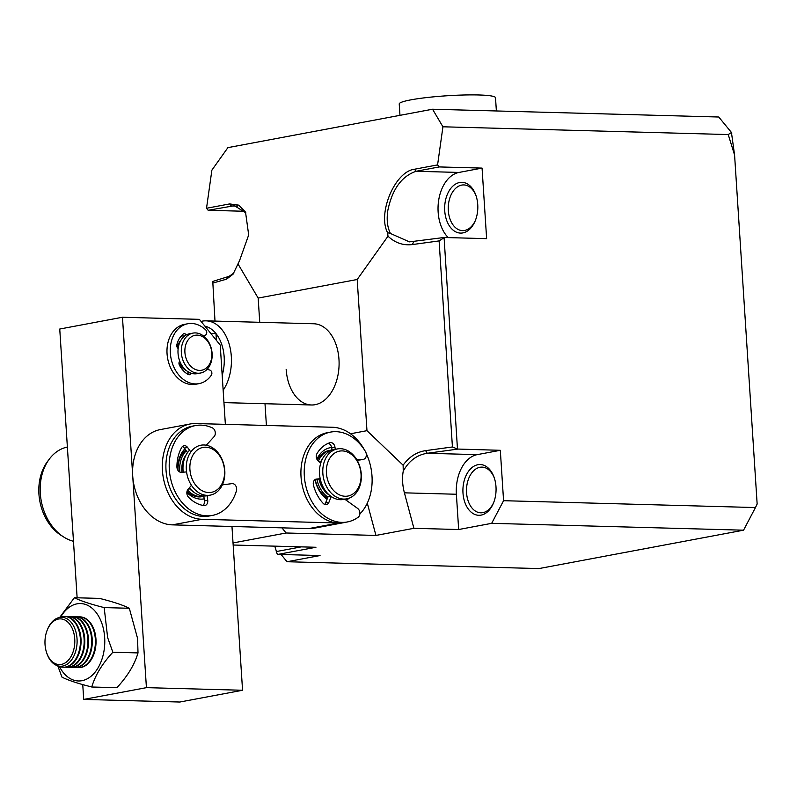 <?xml version="1.0" encoding="UTF-8"?>
<svg xmlns="http://www.w3.org/2000/svg" width="797" height="797" viewBox="0 0 797 797"><rect width="100%" height="100%" fill="white"/><g stroke="black" fill="none" stroke-linecap="round" stroke-linejoin="round"><path stroke-width="1.2" d="M475.44 220.321A22.854 14.914 91.6 0 1 462.539 230.612A22.854 14.914 91.6 0 1 448.312 210.547A22.854 14.914 91.6 0 1 463.784 184.924A22.854 14.914 91.6 0 1 476.098 195.893M493.682 502.518A22.854 14.914 91.6 0 1 480.79 512.81A22.854 14.914 91.6 0 1 466.564 492.755A22.854 14.914 91.6 0 1 482.036 467.122A22.854 14.914 91.6 0 1 494.349 478.1M731.516 133.029L734.585 155.056L757.15 504.033L755.456 507.55L503.574 500.695L500.317 450.305L457.468 449.05L444.088 237.496L409.429 241.87L390.44 233.471C387.372 227.364 386.485 219.763 387.78 210.677C392.104 189.417 401.549 176.286 416.114 171.275L439.227 166.932L437.583 164.909L442.933 126.793L432.552 109.229L227.902 147.624L211.882 170.15L206.523 208.266L208.166 210.288L234.448 205.696L245.894 212.859M444.088 237.496L486.628 238.652L482.065 168.097L458.962 172.441A35.546 23.203 -88.4 0 0 438.141 212.052A35.546 23.203 -88.4 0 0 448.223 237.606M286.163 369.33A40.627 26.52 -88.4 0 0 311.468 404.986A40.627 26.52 -88.4 0 0 338.974 359.427A40.627 26.52 -88.4 0 0 313.679 323.761L206.015 320.842A40.627 26.52 91.6 0 1 231.319 356.498A40.627 26.52 91.6 0 1 223.16 390.271M462.987 493.014A25.394 16.578 91.6 0 1 474.683 465.807A25.394 16.578 91.6 0 1 494.12 477.423A25.394 16.578 91.6 0 1 495.993 486.818A25.394 16.578 91.6 0 1 493.423 503.176A25.394 16.578 91.6 0 1 475.59 514.723A25.394 16.578 91.6 0 1 462.987 493.014M444.736 210.806A25.394 16.578 91.6 0 1 456.432 183.599A25.394 16.578 91.6 0 1 475.869 195.225A25.394 16.578 91.6 0 1 477.742 204.62A25.394 16.578 91.6 0 1 475.171 220.978A25.394 16.578 91.6 0 1 457.339 232.525A25.394 16.578 91.6 0 1 444.736 210.806M214.991 321.081L212.769 281.431L229.128 276.32L226.527 279.169L233.043 274.218L239.588 260.529L248.684 234.956L245.536 212.141L238.801 205.158L229.626 203.922L231.279 205.955L237.456 206.124M244.838 211.285L208.166 210.288M274.238 546.134L275.095 547.18M281.072 554.483L287.03 561.736L320.035 555.539L277.984 554.393L277.087 553.716L274.816 546.154M287.03 561.736L538.911 568.58L743.561 530.184L491.679 523.33L503.574 500.695M432.552 109.229L718.755 117.01L731.915 133.039L730.61 132.999L728.229 134.554L734.585 155.056M238.094 264.106L258.168 298.078L357.195 279.498L388 236.191L387.621 232.734C377.27 213.407 395.043 171.385 414.47 169.243L437.583 164.909M206.523 208.266L229.626 203.922M258.168 298.078L259.742 322.297M265.002 403.73L266.407 425.459M212.54 283.154L226.527 279.169M357.195 279.498L366.969 430.679L403.123 465.199L403.252 471.097C402.007 477.891 402.395 485.144 404.408 492.835L413.902 528.311L375.945 535.435L367.297 503.136M233.033 542.946L286.113 532.994L375.945 535.435M277.984 554.393L315.951 547.27L233.162 545.018M413.902 528.311L458.664 529.527L491.679 523.33M442.933 126.793L728.229 134.554M755.456 507.55L743.561 530.184M482.065 168.097L439.227 166.932M390.44 233.471L387.621 232.734M403.123 465.199C409.13 456.84 416.642 451.979 425.628 450.634L452.427 446.968L439.107 240.913L412.368 244.569C403.143 245.655 395.023 242.866 388 236.191M350.511 433.767L366.969 430.679M233.88 273.052L229.128 276.32M301.266 546.872L276.26 551.564M500.317 450.305L477.214 454.639A35.546 23.203 -88.4 0 0 456.382 494.25L458.664 529.527M286.113 532.994L281.939 527.843M443.809 237.905L439.107 240.913M452.427 446.968L457.468 449.05M425.628 450.634L427.222 453.284L457.538 449.139M412.368 244.569L413.763 241.63M403.252 471.097C409.03 460.805 417.02 454.868 427.222 453.284L477.214 454.639M190.055 424.004L160.356 429.573A48.248 36.184 79.4 0 0 132.72 475.998A48.248 36.184 79.4 0 0 172.341 524.864L202.049 519.295A48.248 36.184 -100.6 0 1 162.419 470.429A48.248 36.184 -100.6 0 1 190.055 424.004A48.248 36.184 -100.6 0 1 195.863 423.546L332.379 427.252A48.248 36.184 -100.6 0 1 364.398 449.847M327.467 498.235A25.394 19.048 -100.6 0 1 315.213 479.495M201.99 496.68A25.394 19.048 -100.6 0 1 186.996 491.5M204.171 498.852A27.935 20.951 -100.6 0 1 186.867 492.416M348.996 498.235A27.935 20.951 -100.6 0 1 346.326 500.317M327.049 499.281A27.935 20.951 -100.6 0 1 315.004 479.615M308.857 528.58A48.248 36.184 79.4 0 0 314.666 528.122L344.374 522.543A48.248 36.184 -100.6 0 1 338.566 523.001L308.857 528.58L172.341 524.864M366.162 453.294A48.248 36.184 -100.6 0 1 359.855 514.045M345.669 522.264A48.248 36.184 -100.6 0 1 344.374 522.543M202.049 519.295L338.566 523.001M177.761 470.031A27.935 20.951 -100.6 0 1 184.854 448.87M316.897 459.241A27.935 20.951 -100.6 0 1 331.622 447.486M317.375 460.068A25.394 19.048 -100.6 0 1 329.141 450.484L330.795 450.175A25.394 19.048 -100.6 0 1 331.97 450.006M178.04 470.469A25.394 19.048 -100.6 0 1 185.721 450.096M70.096 489.069A48.248 36.184 -100.6 0 1 69.927 486.459M67.376 447.027A48.248 36.184 79.4 0 0 40.298 493.343A48.248 36.184 79.4 0 0 73.473 541.293M204.899 326.162A35.546 23.203 91.6 0 1 215.967 333.564A35.546 23.203 91.6 0 1 224.166 357.006A35.546 23.203 91.6 0 1 222.184 375.317M201.053 321.42A40.627 26.52 91.6 0 1 206.015 320.842M210.787 333.425L215.967 333.564L216.415 340.359M83.705 699.417L179.843 702.027L242.557 690.262L146.419 687.652L83.705 699.417L82.749 684.603M132.641 474.693L122.469 317.256L59.745 329.031L77.13 597.79M122.469 317.256L199.38 319.348L220.231 345.071L225.362 424.343M231.967 526.488L242.557 690.262M146.419 687.652L132.81 477.303M182.702 335.228A20.314 15.233 79.4 0 0 181.288 335.886M187.753 373.803A20.314 15.233 -100.6 0 1 186.01 373.076M180.939 340.189A17.773 13.33 79.4 0 0 180.162 341.086A17.773 13.33 79.4 0 0 177.203 347.412M179.006 362.755A17.773 13.33 79.4 0 0 186.677 370.804M200.465 373.036L197.168 373.654A20.314 15.233 -100.6 0 1 180.152 362.127A20.314 15.233 -100.6 0 1 182.045 338.576A20.314 15.233 -100.6 0 1 189.676 333.724L192.974 333.106A20.314 15.233 -100.6 0 1 209.99 344.643A20.314 15.233 -100.6 0 1 208.097 368.184A20.314 15.233 -100.6 0 1 200.465 373.036A20.314 15.233 -100.6 0 1 183.459 361.509A20.314 15.233 -100.6 0 1 185.342 337.958A20.314 15.233 -100.6 0 1 192.974 333.106M208.326 365.992A17.773 13.33 -100.6 0 1 189.238 364.438A17.773 13.33 -100.6 0 1 188.421 339.542A17.773 13.33 -100.6 0 1 207.499 341.086A17.773 13.33 -100.6 0 1 208.326 365.992M179.484 338.317A20.314 15.233 -100.6 0 1 182.951 335.577M203.853 496.332A25.394 19.048 -100.6 0 1 203.653 496.372A25.394 19.048 -100.6 0 1 193.472 494.688A25.394 19.048 -100.6 0 1 187.544 490.055M211.075 446.908A25.394 19.048 -100.6 0 1 224.864 473.378A25.394 19.048 -100.6 0 1 210.249 495.136A25.394 19.048 -100.6 0 1 200.067 493.443A25.394 19.048 -100.6 0 1 186.279 466.982A25.394 19.048 -100.6 0 1 200.884 445.224A25.394 19.048 -100.6 0 1 211.075 446.908M206.951 495.754A25.394 19.048 -100.6 0 1 196.769 494.07A25.394 19.048 -100.6 0 1 189.417 487.734M212.171 448.93A22.854 17.145 -100.6 0 1 223.867 478.589A22.854 17.145 -100.6 0 1 202.269 490.813A22.854 17.145 -100.6 0 1 190.573 461.154A22.854 17.145 -100.6 0 1 212.171 448.93M179.833 472.043A25.394 19.048 -100.6 0 1 186.239 450.833M193.023 491.53A22.595 16.956 -100.6 0 1 189.009 488.222M181.975 472.292A22.595 16.956 -100.6 0 1 186.139 454.828M183.22 472.193A25.394 19.048 -100.6 0 1 189.547 450.215M327.896 497.139A25.394 19.048 -100.6 0 1 316.897 479.346M318.382 461.154A25.394 19.048 -100.6 0 1 330.795 450.175M329.53 495.246A22.595 16.956 -100.6 0 1 318.989 479.117M320.284 462.629A22.595 16.956 -100.6 0 1 322.646 458.534M336.374 497.049A25.394 19.048 -100.6 0 1 322.785 470.549A25.394 19.048 -100.6 0 1 337.39 448.93A25.394 19.048 -100.6 0 1 347.781 450.733A25.394 19.048 -100.6 0 1 361.36 477.224A25.394 19.048 -100.6 0 1 346.755 498.842A25.394 19.048 -100.6 0 1 336.374 497.049M346.755 498.842L343.457 499.47A25.394 19.048 -100.6 0 1 333.066 497.667A25.394 19.048 -100.6 0 1 319.487 471.176A25.394 19.048 -100.6 0 1 334.092 449.558L337.39 448.93M338.586 494.429A22.854 17.145 -100.6 0 1 327.139 464.631A22.854 17.145 -100.6 0 1 348.857 452.736A22.854 17.145 -100.6 0 1 360.314 482.524A22.854 17.145 -100.6 0 1 338.586 494.429M207.14 369.3L209.83 370.077A3.049 2.281 -100.6 0 1 211.713 372.189A3.049 2.281 -100.6 0 1 211.364 375.168A30.465 22.854 -100.6 0 1 199.041 383.636A30.465 22.854 -100.6 0 1 197.287 383.875A30.465 22.854 -100.6 0 1 170.757 356.747A30.465 22.854 -100.6 0 1 187.803 323.741A30.465 22.854 -100.6 0 1 189.556 323.512A30.465 22.854 -100.6 0 1 205.666 329.848A3.049 2.281 -100.6 0 1 206.752 332.718A3.049 2.281 -100.6 0 1 205.437 335.089L203.524 336.005M187.803 323.741L184.505 324.369A30.465 22.854 79.4 0 0 167.46 357.365A30.465 22.854 79.4 0 0 193.99 384.493A30.465 22.854 79.4 0 0 195.743 384.264L199.041 383.636M179.753 361.131A3.049 2.281 79.4 0 0 179.415 365.116A22.854 17.145 79.4 0 0 188.222 374.5A3.049 2.281 79.4 0 0 189.297 374.739A3.049 2.281 79.4 0 0 189.477 374.72A3.049 2.281 79.4 0 0 191.051 373.175M187.604 374.152A3.049 2.281 79.4 0 0 187.903 373.106L189.905 372.737M186.249 334.949A3.049 2.281 79.4 0 0 183.958 333.714A3.049 2.281 79.4 0 0 183.151 334.102A22.854 17.145 79.4 0 0 176.854 344.663A3.049 2.281 79.4 0 0 178.169 348.518M188.062 371.761L187.903 373.106M184.685 335.965L183.27 336.224A3.049 2.281 79.4 0 0 182.314 334.83M183.27 336.224L183.539 336.932M222.343 484.875L232.027 483.63A5.081 3.806 -100.6 0 1 235.743 485.791A5.081 3.806 -100.6 0 1 236.41 490.912A45.708 34.281 -100.6 0 1 220.012 512.68A45.708 34.281 -100.6 0 1 212.361 515.41A45.708 34.281 -100.6 0 1 171.465 482.065A45.708 34.281 -100.6 0 1 187.843 428.298A45.708 34.281 -100.6 0 1 195.504 425.568A45.708 34.281 -100.6 0 1 212.391 427.889A5.081 3.806 -100.6 0 1 215.18 431.864A5.081 3.806 -100.6 0 1 214.104 436.626L206.274 445.234M195.504 425.568L192.197 426.186A45.708 34.281 79.4 0 0 184.545 428.916A45.708 34.281 79.4 0 0 168.157 482.683A45.708 34.281 79.4 0 0 209.053 516.028L212.361 515.41M203.813 495.993L204.43 500.865L207.728 500.247A5.081 3.806 -100.6 0 1 205.716 505.248A5.081 3.806 -100.6 0 1 204.859 505.557A5.081 3.806 -100.6 0 1 203.922 505.577A35.546 26.67 -100.6 0 1 188.5 497.179A5.081 3.806 -100.6 0 1 187.953 489.478L191.449 485.323M182.423 446.539A5.081 3.806 -100.6 0 1 184.316 448.113L187.514 452.626M204.43 500.865A5.081 3.806 -100.6 0 1 203.026 505.428M190.812 451.999L187.614 447.496L184.316 448.113M186.568 471.914L181.417 472.342A5.081 3.806 -100.6 0 1 176.914 466.773A35.546 26.67 -100.6 0 1 181.746 447.406A5.081 3.806 -100.6 0 1 183.977 445.712A5.081 3.806 -100.6 0 1 187.614 447.496M207.728 500.247L207.11 495.375M48.338 460.447A45.708 34.281 79.4 0 0 62.604 536.271M344.792 499.211L357.614 508.406A5.081 3.806 -100.6 0 1 359.885 512.869A5.081 3.806 -100.6 0 1 358.172 517.233A45.708 34.281 -100.6 0 1 347.362 521.955A45.708 34.281 -100.6 0 1 334.073 521.029A45.708 34.281 -100.6 0 1 304.255 474.623A45.708 34.281 -100.6 0 1 330.506 432.104A45.708 34.281 -100.6 0 1 343.796 433.03A45.708 34.281 -100.6 0 1 365.444 451.51A5.081 3.806 -100.6 0 1 363.432 459.331A5.081 3.806 -100.6 0 1 363.033 459.381L356.767 459.66M330.506 432.104L327.208 432.731A45.708 34.281 79.4 0 0 300.947 475.251A45.708 34.281 79.4 0 0 330.775 521.646A45.708 34.281 79.4 0 0 344.065 522.573L347.362 521.955M330.914 496.322L328.005 496.87L325.604 502.917L328.912 502.299A5.081 3.806 -100.6 0 1 326.381 504.611A5.081 3.806 -100.6 0 1 324.897 504.511A5.081 3.806 -100.6 0 1 323.193 503.385A35.546 26.67 -100.6 0 1 313.48 485.273A5.081 3.806 -100.6 0 1 316.18 479.107A5.081 3.806 -100.6 0 1 316.449 479.067L315.911 479.166M357.036 460.118L359.726 459.999A5.081 3.806 79.4 0 0 360.134 459.959A5.081 3.806 79.4 0 0 360.523 459.849M328.304 443.311A5.081 3.806 -100.6 0 1 331.691 447.894L331.98 450.116M315.164 479.505L320.225 478.877M325.604 502.917A5.081 3.806 -100.6 0 1 324.628 504.411M335.268 449.329L334.989 447.276L331.691 447.894M320.773 463.007L318.421 461.194A5.081 3.806 -100.6 0 1 316.987 453.573A35.546 26.67 -100.6 0 1 329.898 442.724A5.081 3.806 -100.6 0 1 330.257 442.634A5.081 3.806 -100.6 0 1 334.989 447.276M320.195 478.728L316.449 479.067M328.912 502.299L331.203 496.521M60.721 617.027A38.724 25.275 91.6 0 1 87.501 605.252A38.724 25.275 91.6 0 1 104.686 637.849A38.724 25.275 91.6 0 1 81.782 680.728A38.724 25.275 91.6 0 1 59.377 666.441M57.753 665.804L61.977 677.131C66.848 679.622 74.141 682.212 83.844 684.912L91.775 687.004C95.172 675.348 102.205 663.752 112.865 652.235L107.635 637.57L104.178 607.593C90.659 604.206 80.726 600.918 74.39 597.72L59.695 617.416M74.39 597.72L99.525 598.398C113.094 601.795 123.027 605.082 129.313 608.27L104.178 607.593M112.865 652.235L138.011 652.912L137.562 638.387L129.313 608.27M91.775 687.004L116.91 687.691C127.54 676.225 134.573 664.638 138.011 652.912M79.839 616.878A25.394 16.578 91.6 0 1 80.148 616.878A25.394 16.578 91.6 0 1 95.869 638.028A25.394 16.578 91.6 0 1 81.832 667.288A25.394 16.578 91.6 0 1 78.773 667.647A25.394 16.578 91.6 0 1 78.455 667.627M77.957 616.938A25.394 16.578 91.6 0 1 79.521 616.858A25.394 16.578 91.6 0 1 95.401 640.35A25.394 16.578 91.6 0 1 81.204 667.278A25.394 16.578 91.6 0 1 78.146 667.627A25.394 16.578 91.6 0 1 76.592 667.468M76.094 616.778A25.394 16.578 91.6 0 1 76.402 616.778A25.394 16.578 91.6 0 1 92.123 637.929A25.394 16.578 91.6 0 1 75.018 667.547A25.394 16.578 91.6 0 1 74.709 667.527M74.211 616.828A25.394 16.578 91.6 0 1 75.775 616.758A25.394 16.578 91.6 0 1 91.506 637.909A25.394 16.578 91.6 0 1 74.4 667.527A25.394 16.578 91.6 0 1 72.836 667.368M72.348 616.669A25.394 16.578 91.6 0 1 72.657 616.679A25.394 16.578 91.6 0 1 88.377 637.829A25.394 16.578 91.6 0 1 74.34 667.089A25.394 16.578 91.6 0 1 71.272 667.438A25.394 16.578 91.6 0 1 70.963 667.428M70.465 616.729A25.394 16.578 91.6 0 1 72.029 616.659A25.394 16.578 91.6 0 1 87.899 640.14A25.394 16.578 91.6 0 1 73.713 667.069A25.394 16.578 91.6 0 1 70.654 667.428A25.394 16.578 91.6 0 1 69.09 667.268M68.592 616.569A25.394 16.578 91.6 0 1 68.911 616.569A25.394 16.578 91.6 0 1 84.631 637.72A25.394 16.578 91.6 0 1 70.594 666.989A25.394 16.578 91.6 0 1 67.526 667.338A25.394 16.578 91.6 0 1 67.217 667.328M66.719 616.629A25.394 16.578 91.6 0 1 68.283 616.559A25.394 16.578 91.6 0 1 84.153 640.041A25.394 16.578 91.6 0 1 69.967 666.969A25.394 16.578 91.6 0 1 66.908 667.318A25.394 16.578 91.6 0 1 65.344 667.169M64.846 616.47A25.394 16.578 91.6 0 1 65.165 616.47A25.394 16.578 91.6 0 1 80.886 637.62A25.394 16.578 91.6 0 1 66.848 666.89A25.394 16.578 91.6 0 1 63.78 667.238A25.394 16.578 91.6 0 1 63.471 667.228M59.606 617.456A25.394 16.578 91.6 0 1 61.469 616.808A25.394 16.578 91.6 0 1 64.537 616.46A25.394 16.578 91.6 0 1 80.407 639.941A25.394 16.578 91.6 0 1 66.221 666.87A25.394 16.578 91.6 0 1 63.152 667.219A25.394 16.578 91.6 0 1 58.291 665.953M47.352 629.789L47.69 628.972A24.488 15.98 91.6 0 1 58.829 617.625A24.488 15.98 91.6 0 1 76.95 637.68A24.488 15.98 91.6 0 1 63.411 665.903A24.488 15.98 91.6 0 1 47.013 653.809L46.724 652.972A22.854 14.914 91.6 0 1 47.352 629.789A22.854 14.914 91.6 0 1 57.753 619.199A22.854 14.914 91.6 0 1 74.659 637.919A22.854 14.914 91.6 0 1 62.027 664.26A22.854 14.914 91.6 0 1 46.724 652.972M399.964 115.336L399.227 103.969A48.248 5.101 -3.7 0 1 427.122 97.513A48.248 5.101 -3.7 0 1 478.728 94.973A48.248 5.101 -3.7 0 1 495.515 97.742L496.372 110.962M414.47 169.243L416.114 171.275L458.962 172.441M404.408 492.835L456.382 494.25M363.033 459.381L359.726 459.999M311.468 404.986L223.957 402.615M210.249 495.136L207.15 495.714M363.432 459.331L360.134 459.959M78.773 667.647L78.146 667.627M75.018 667.547L74.4 667.527M71.272 667.438L70.654 667.428M67.526 667.338L66.908 667.318M63.78 667.238L63.152 667.219M80.148 616.878L79.521 616.858M76.402 616.778L75.775 616.758M72.657 616.679L72.029 616.659M68.911 616.569L68.283 616.559M65.165 616.47L64.537 616.46"/></g></svg>
